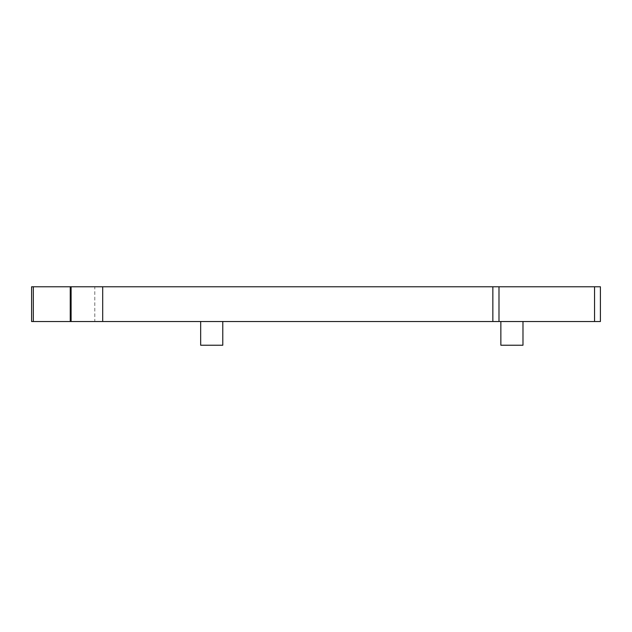 <?xml version="1.0" encoding="UTF-8"?>
<svg xmlns="http://www.w3.org/2000/svg" width="632" height="632" viewBox="0 0 632 632"><rect width="100%" height="100%" fill="white"/><g stroke="black" fill="none" stroke-linecap="round" stroke-linejoin="round"><path stroke-width="0.47" stroke-dasharray="3.16 2.37" d="M94.8 286.77L31.6 286.77L31.6 321.53L94.8 321.53L94.8 286.77L600.4 286.77L600.4 321.53L94.8 321.53M500.86 345.23L522.98 345.23M200.66 321.53L200.66 345.23L222.78 345.23L200.66 345.23L222.78 345.23L222.78 321.53L200.66 321.53L222.78 321.53M71.1 321.53L71.1 286.77M511.92 321.53L522.98 321.53L511.92 321.53M594.546 321.53L594.546 286.77M498.988 321.53L498.988 286.77M492.849 321.53L492.849 286.77"/><path stroke-width="0.95" d="M33.322 321.53L31.6 321.53L31.6 286.77L33.322 286.77L33.322 321.53L71.1 321.53L71.1 286.77L33.322 286.77M522.98 321.53L522.98 345.23L500.86 345.23L500.86 321.53M222.78 321.53L222.78 345.23L200.66 345.23L200.66 321.53M492.849 321.53L600.4 321.53L600.4 286.77L492.849 286.77L492.849 321.53L102.7 321.53L102.7 286.77L71.1 286.77M71.1 321.53L102.7 321.53M102.7 286.77L492.849 286.77M70.239 321.53L70.239 286.77M498.988 321.53L498.988 286.77M594.546 321.53L594.546 286.77"/></g></svg>
